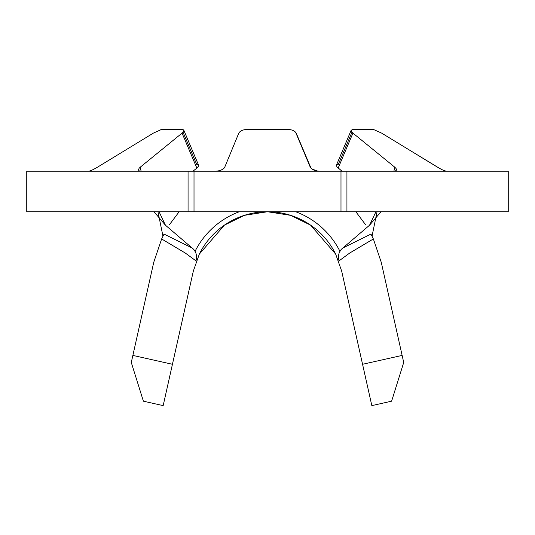 <?xml version="1.0" encoding="UTF-8"?>
<svg xmlns="http://www.w3.org/2000/svg" width="535" height="535" viewBox="0 0 535 535"><rect width="100%" height="100%" fill="white"/><g stroke="black" fill="none" stroke-linecap="round" stroke-linejoin="round"><path stroke-width="0.8" d="M194.011 211.746L26.75 211.746L26.75 171.2L346.934 171.2L346.934 211.746L194.011 211.746L194.011 171.2M287.629 129.383L247.371 129.383L287.629 129.383C292.05 129.624 294.905 130.868 296.196 133.121L311.123 168.385M295.574 132.165L310.233 167.134C311.678 169.582 314.781 170.939 319.549 171.2M311.765 168.933L317.476 171.053M221.296 170.023L223.984 168.278L224.767 167.134C223.336 169.582 220.226 170.932 215.451 171.2L217.524 171.053M245.471 129.517L247.371 129.383C242.964 129.617 240.108 130.861 238.804 133.121L224.767 167.134M352.097 129.517L373.303 129.383L353.167 129.383L351.201 130.186L351.314 131.269L352.933 133.121L394.703 167.134L396.054 168.492L396.595 170.056L395.191 171.1L394.074 171.2M442.819 170.03L446.123 171.2C444.505 170.939 441.602 169.582 437.429 167.134L381.636 133.121L439.596 168.391M351.97 132.212L338.327 164.372L336.428 165.148L351.201 130.186M381.636 133.121L373.303 129.383M341.985 171.2L336.896 166.813L336.428 165.148M160.868 129.517L181.833 129.383L161.697 129.383L153.364 133.121L97.571 167.134C93.404 169.582 90.509 170.932 88.877 171.2C90.495 170.939 93.398 169.582 97.571 167.134M140.926 171.2L139.394 170.993L138.404 170.056L139.113 168.278L140.297 167.134L141.093 171.2M193.015 171.2L196.84 168.084L182.067 133.121L140.297 167.134M182.067 133.121L183.859 130.727L183.599 129.891L181.833 129.383M183.03 132.212L196.673 164.372L198.572 165.148L198.445 166.271L196.84 168.084M346.934 211.746L508.25 211.746L508.25 171.2L346.934 171.2M402.133 355.414L403.711 362.483L391.613 401.183L371.832 405.617L362.563 364.281L402.133 355.414L381.248 262.277L373.363 238.958L349.716 253.035L339.009 260.886C337.739 255.222 339.029 250.928 342.868 247.993L369.545 225.222L381 211.746M172.437 364.281L163.168 405.617L143.387 401.183L131.289 362.483L132.867 355.414L172.437 364.281L193.316 271.145L199.321 254.125A76.023 76.023 0 0 1 335.679 254.125L341.684 271.145L362.563 364.281M199.321 254.125L224.406 225.141L244.428 215.331L267.5 211.746L290.572 215.331L310.594 225.141L335.679 254.125M340.989 211.746L340.989 171.2M154 211.746L165.455 225.222L192.132 247.993C195.97 250.928 197.261 255.228 195.991 260.886L185.284 253.035L161.637 238.958L153.752 262.277L132.867 355.414M372.039 236.182L377.041 211.746M375.944 211.746L369.545 225.222M342.868 247.993L370.969 234.076L373.363 238.958M165.455 225.222L159.055 211.746M162.961 236.182L157.959 211.746M161.637 238.958L164.031 234.076L192.132 247.993M365.465 224.593L355.869 211.746M179.131 211.746L169.535 224.593M195.007 251.423A81.093 81.093 0 0 1 239.279 211.746M295.721 211.746A81.093 81.093 0 0 1 339.992 251.423M352.933 133.121L338.16 168.084M188.066 211.746L188.066 171.2M393.907 171.2L394.703 167.134M198.572 165.148L183.799 130.186"/></g></svg>
